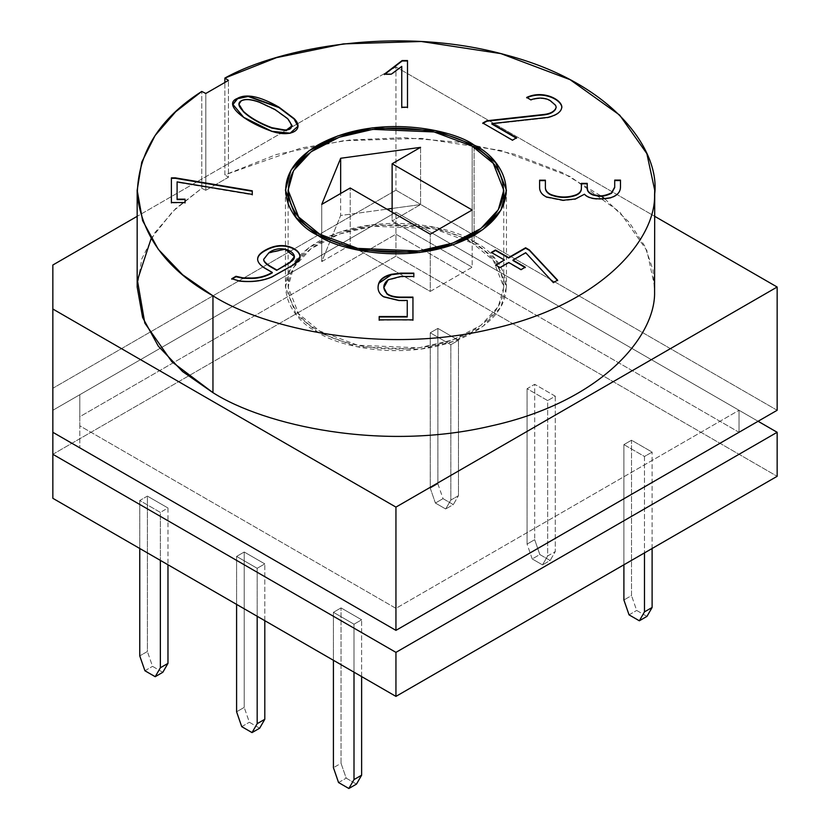 <?xml version="1.0" encoding="UTF-8"?>
<svg xmlns="http://www.w3.org/2000/svg" width="830" height="830" viewBox="0 0 830 830"><rect width="100%" height="100%" fill="white"/><g stroke="black" fill="none" stroke-linecap="round" stroke-linejoin="round"><path stroke-width="0.62" stroke-dasharray="4.15 3.11" d="M151.133 238.604L172.889 211.276L201.763 188.265L201.763 91.425L201.763 188.265L175.711 208.569L155.085 232.39L141.774 258.939L137.168 287.024M52.85 454.29L395.941 256.211L777.15 476.306L395.941 256.211L52.85 454.29L52.85 410.269L395.941 212.19L79.805 394.707L79.805 425.832L395.941 608.349L739.032 410.269L395.941 212.19L739.032 410.269L395.941 608.349L395.941 630.364L395.941 608.349L79.805 425.832L79.805 394.707L395.941 212.19L395.941 256.211L395.941 212.19L758.091 421.277L395.941 212.19L52.85 410.269L52.85 454.29M623.901 444.61L644.485 456.49L652.11 452.091L631.526 440.211L623.901 444.61L623.901 564.774L623.901 444.61L631.526 440.211L631.526 595.587L623.901 599.997L631.526 595.587L631.526 440.211L652.11 452.091L644.485 456.49L644.485 552.894L644.485 456.49L623.901 444.61M354.005 624.202L361.631 619.803L341.047 607.913L333.421 612.312L354.005 624.202L354.005 672.176L354.005 624.202L333.421 612.312L341.047 607.913L361.631 619.803L354.005 624.202M167.971 507.991L147.387 496.112L139.762 500.511L160.356 512.401L167.971 507.991L167.971 564.774L167.971 507.991L160.356 512.401L160.356 560.375L160.356 512.401L139.762 500.511L147.387 496.112L147.387 651.498L139.762 655.897L147.387 651.498L147.387 496.112L167.971 507.991M437.877 328.4L430.251 332.799L450.835 344.689L458.461 340.29L437.877 328.4L437.877 483.786L430.251 488.185L430.251 332.799L437.877 328.4L458.461 340.29L450.835 344.689L430.251 332.799L430.251 488.185L435.397 503.042L445.689 508.987L450.835 500.075L450.835 344.689L450.835 500.075L458.461 495.676L458.461 340.29L458.461 495.676L453.315 504.588L443.023 498.643L437.877 483.786L437.877 328.4M244.217 552.012L236.592 556.411L257.175 568.301L264.801 563.892L244.217 552.012L244.217 707.399L236.592 711.798L244.217 707.399L244.217 552.012L264.801 563.892L257.175 568.301L236.592 556.411L244.217 552.012M555.28 396.19L534.696 384.3L527.071 388.71L547.665 400.589L555.28 396.19L555.28 551.577L550.134 560.489L539.842 554.544L534.696 539.687L527.071 544.086L527.071 388.71L534.696 384.3L534.696 539.687L534.696 384.3L555.28 396.19L547.665 400.589L547.665 555.976L555.28 551.577L555.28 396.19M395.941 66.929L654.714 216.329L395.941 66.929L395.941 190.184L395.941 66.929L137.168 216.329L395.941 66.929M777.15 410.269L395.941 190.184L52.85 388.264L52.85 265.009L52.85 388.264L395.941 190.184L777.15 410.269M52.85 432.285L52.85 388.264L52.85 432.285M654.714 287.024L646.861 250.484L619.668 211.941L570.096 176.52L500.915 150.469L421.329 138.34L343.361 140.737L276.483 154.494L224.878 174.912L224.878 82.263L224.878 174.912L301.062 148.02L350.001 139.99L404.137 137.697L460.287 142.314L514.424 154.204L562.45 172.661L601.211 196.046M604.842 198.847L629.223 222.357L644.983 246.427L652.992 269.843L654.58 291.745M201.763 188.265L205.809 190.319L228.447 177.257L224.878 174.912L228.447 177.257L228.447 80.417L228.447 177.257L205.809 190.319L205.809 93.479L205.809 190.319L201.763 188.265M739.032 432.285L739.032 410.269L739.032 432.285L395.941 234.205L79.805 416.722L79.805 394.707L79.805 447.847L79.805 416.722L395.941 234.205L739.032 432.285M474.086 147.294L474.086 241.904L495.666 259.52L506.456 287.024L500.874 307.038L482.956 326.356L454.103 341.275L419.575 349.347L356.765 346.681L317.797 332.135L296.217 314.518L285.427 287.024L290.998 267.001L308.916 247.693L337.779 232.763L372.296 224.691L435.117 227.358L474.086 241.904L474.086 147.294M474.086 241.904C454.373 226.891 376.696 209.129 317.797 241.904C261.014 275.913 291.797 320.754 317.797 332.135C337.509 347.148 415.176 364.92 474.086 332.135C530.868 298.126 500.085 253.285 474.086 241.904M472.177 243.003C497.544 254.115 527.569 297.856 472.177 331.035C414.71 363.021 338.931 345.685 319.695 331.035C294.328 319.934 264.303 276.183 319.695 243.003C377.173 211.028 452.941 228.354 472.177 243.003L434.163 228.81L372.877 226.206L339.2 234.091L311.043 248.647L293.561 267.488L288.114 287.024L298.644 313.854L319.695 331.035L357.72 345.228L419.005 347.832L452.682 339.958L480.84 325.391L498.322 306.55L503.758 287.024L493.238 260.195L472.177 243.003L472.177 146.163L472.177 243.003M472.177 209.99L472.177 267.208L430.251 291.423L430.251 234.195L430.251 291.423L350.198 245.203L321.75 261.626L340.663 215.489L386.905 209.17L340.663 215.489L340.663 193.483L340.663 215.489L321.75 261.626L321.75 204.398L321.75 261.626L350.198 245.203L350.198 187.985L350.198 245.203L430.251 291.423L472.177 267.208L472.177 209.99M392.123 212.19L392.123 220.998L472.177 267.208L392.123 220.998L392.123 212.19M420.571 147.346L420.571 204.574L392.123 220.998L420.571 204.574L420.571 147.346M392.123 208.454L420.571 204.574L392.123 208.454M274.938 109.913L259.24 102.515C251.002 99.548 244.995 99.133 241.229 101.25L238.916 104.404L241.229 101.25C244.995 99.133 251.002 99.548 259.24 102.515L274.938 109.467L287.657 119.074L274.938 109.913M292.139 125.953L287.657 119.074L292.139 125.953M298.032 126.419L290.116 133.609L271.835 131.742L243.73 117.798L232.877 104.611L243.512 117.642L271.835 131.742L290.282 133.568L298.032 126.419M407.499 107.236L401.762 107.195M401.762 66.815L391.355 74.576L384.383 74.576L391.355 74.576L401.762 66.815L401.762 107.641L407.499 107.672L407.499 60.984M516.53 137.822L512.484 140.602L482.801 123.016L512.484 140.602L516.53 137.822M556.204 107.641L555.55 105.68L550.228 101.032C545.02 98.002 538.546 97.722 530.785 100.222L526.697 97.421L530.785 100.222C538.546 97.722 545.02 98.002 550.228 101.032L555.55 105.68L556.204 107.641M561.796 106.852C561.92 111.77 557.293 115.432 547.893 117.819L491.858 124.023L547.893 117.819C557.293 115.432 561.92 111.77 561.796 106.852M584.465 194.241L575.377 199.387L563.072 200.694L546.327 197.353C541.876 195.05 539.635 191.938 539.614 188.016L539.614 180.183L539.614 188.016C539.635 191.938 541.876 195.05 546.327 197.353L563.072 200.694L575.377 199.387L584.465 194.241M545.383 180.629L545.383 187.871M581.394 183.814L581.394 188.597M587.225 183.814L587.225 188.597M614.708 180.556L614.708 187.538M620.477 180.556L620.477 187.393C620.466 192.57 617.105 196.171 610.382 198.194C597.351 200.383 588.719 199.21 584.465 194.677C588.719 199.21 597.351 200.383 610.382 198.194C617.105 196.171 620.466 192.57 620.477 187.393L620.477 180.556M378.055 288C378.044 291.724 379.901 294.775 383.626 297.15L399.043 300.875L407.25 300.875L407.25 316.967L407.25 300.429L399.043 300.875L383.626 297.15C379.901 294.775 378.044 291.724 378.055 288L378.055 287.761M413.828 273.568L413.828 276.898L400.797 276.898L388.139 280.229L383.823 287.761L388.139 280.229L400.797 276.898L413.828 276.452M412.946 297.545L412.946 320.256L379.186 319.82M412.946 319.82L379.186 320.256L379.186 316.967M500.002 267.55L495.676 265.05L500.002 267.55M504.422 260.444L491.308 252.434L504.422 260.444M557.355 280.322L553.34 283.03L525.701 252.714L512.94 260.516L525.701 253.15L553.34 283.03L557.355 280.322M524.882 267.405L521.064 270.051L508.749 262.498L500.002 267.986L508.749 262.944L521.064 270.051L524.882 267.405M264.573 251.002C259.655 253.845 257.352 256.875 257.674 260.101C257.995 263.162 260.651 266.139 265.673 269.024L272.302 272.852L265.673 269.024C260.651 266.139 257.995 263.162 257.674 260.101L257.642 259.51M300.076 256.927L293.779 265.071L271.991 277.293C262.622 281.36 251.687 282.719 239.185 281.38L231.767 278.724L239.185 281.38C251.687 282.719 262.622 281.36 271.991 277.293L293.779 265.071L300.076 256.927M263.691 259.759L268.879 253.181L284.908 249.519L294.432 256.812L284.908 249.519L268.879 252.735L263.701 259.52M171.395 202.499L185.059 202.935L171.395 202.935L171.395 178.305M252.268 191.253L252.268 194.832L177.101 182.32L177.101 199.605L177.101 182.32L252.268 194.396M185.059 199.605L185.059 202.499M139.762 548.495L139.762 500.511L139.762 548.495M162.825 672.29L152.533 666.355L147.387 651.498L152.533 666.355L162.825 672.29M144.918 670.754L152.533 666.355L144.918 670.754M361.631 676.585L361.631 619.803L361.631 676.585M356.485 784.101L346.193 778.156L341.047 763.299L341.047 607.913L341.047 763.299L333.421 767.698L341.047 763.299L346.193 778.156L356.485 784.101M333.421 660.296L333.421 612.312L333.421 660.296M338.567 782.555L346.193 778.156L338.567 782.555M652.11 548.495L652.11 452.091L652.11 548.495M646.964 616.389L636.672 610.444L631.526 595.587L636.672 610.444L646.964 616.389M629.047 614.854L636.672 610.444L629.047 614.854M445.689 508.987L435.397 503.042L443.023 498.643L453.315 504.588L445.689 508.987L453.315 504.588L458.461 495.676L450.835 500.075L445.689 508.987M236.592 604.396L236.592 556.411L236.592 604.396M257.175 616.275L257.175 568.301L257.175 616.275M264.801 620.684L264.801 563.892L264.801 620.684M259.655 728.201L249.363 722.256L244.217 707.399L249.363 722.256L259.655 728.201M241.738 726.655L249.363 722.256L241.738 726.655M527.071 388.71L527.071 544.086L532.217 558.943L542.519 564.888L547.665 555.976L547.665 400.589L527.071 388.71M542.519 564.888L532.217 558.943L539.842 554.544L550.134 560.489L542.519 564.888L550.134 560.489L555.28 551.577L547.665 555.976L542.519 564.888M437.877 483.786L443.023 498.643L435.397 503.042L430.251 488.185L437.877 483.786M532.217 558.943L527.071 544.086L534.696 539.687L539.842 554.544L532.217 558.943M285.427 190.184L285.427 287.024M506.456 190.184L506.456 287.024M503.758 204.19L503.758 287.024M288.114 204.19L288.114 287.024"/><path stroke-width="1.25" d="M137.168 190.184L137.168 287.024L142.604 317.485L158.323 346.183L182.579 371.56L212.957 392.663L212.957 295.822L182.579 274.72L158.323 249.342L142.604 220.645L137.168 190.184L141.774 162.099L155.085 135.549L175.711 111.728L201.763 91.425C159.215 118.649 137.728 153.145 137.292 194.905C142.293 236.56 167.515 270.207 212.957 295.822C264.728 328.721 381.976 354.981 491.173 329.095C601.491 304.818 655.835 239.341 654.58 194.905C660.69 150.593 613.619 83.27 506.186 55.019C400.029 25.201 280.146 47.134 224.878 78.072L228.447 80.417L205.809 93.479L201.763 91.425L205.809 93.479L228.447 80.417L224.878 78.072L276.483 57.654L343.361 43.897L421.329 41.5L500.915 53.628L570.096 79.68L619.668 115.1L646.861 153.643L654.714 190.184L654.58 194.905C655.835 239.341 601.491 304.818 491.173 329.095C381.976 354.981 264.728 328.721 212.957 295.822L212.957 392.663C264.728 425.562 381.976 451.821 491.173 425.935C601.491 401.658 655.835 336.181 654.58 291.745L654.714 190.184M777.15 476.306L395.941 696.391L52.85 498.311L395.941 696.391L777.15 476.306L777.15 432.285L777.15 476.306M235.979 276.297L243.097 277.863L251.967 278.019C259.271 277.905 266.046 276.037 272.302 272.416L265.673 268.588C260.651 265.704 257.995 262.726 257.674 259.666C257.352 256.439 259.655 253.399 264.573 250.556C272.977 245.701 281.152 244.394 289.12 246.624C295.304 248.585 298.904 251.49 299.921 255.35C300.73 258.68 298.675 261.772 293.779 264.635L271.991 276.857C262.622 280.913 251.687 282.273 239.185 280.934L231.767 278.724L235.979 276.297L231.767 278.724L239.185 280.934C251.687 282.273 262.622 280.913 271.991 276.857L293.779 264.635L300.076 256.709L299.921 255.35C298.904 251.49 295.304 248.585 289.12 246.624C281.152 244.394 272.977 245.701 264.573 250.556C259.655 253.399 257.352 256.439 257.674 259.666C257.995 262.726 260.651 265.704 265.673 268.588L272.302 272.416C266.046 276.037 259.271 277.905 251.967 278.019L243.097 277.863L235.979 276.297M407.25 316.531L407.25 300.429L399.043 300.429L383.626 296.704C379.901 294.339 378.044 291.288 378.055 287.564C378.055 280.913 382.506 276.483 391.397 274.284L400.548 273.132L413.828 273.132L413.828 276.452L400.797 276.452L388.139 279.783C382.858 284.099 382.433 288.674 386.884 293.488C389.934 295.905 394.738 297.109 401.295 297.109L412.946 297.109L412.946 319.82L379.186 319.82L379.186 316.531L407.25 316.531L379.186 316.531L379.186 319.82L412.946 319.82L412.946 297.109L401.295 297.109C394.738 297.109 389.934 295.905 386.884 293.488L383.823 287.564L388.139 279.783L400.797 276.452L413.828 276.452L413.828 273.132L400.548 273.132L391.397 274.284C382.506 276.483 378.055 280.913 378.055 287.564C378.044 291.288 379.901 294.339 383.626 296.704L399.043 300.429L407.25 300.429L407.25 316.531M491.858 123.577L516.53 137.822L512.484 140.166L482.801 123.016L486.888 120.755L544.418 114.416C549.906 113.72 553.61 111.853 555.55 108.803L556.204 107.195L555.55 105.244L550.228 100.596C545.02 97.556 538.546 97.286 530.785 99.787L526.697 97.421C542.395 90.003 560.52 98.812 561.796 106.416C561.92 111.334 557.293 114.986 547.893 117.383L491.858 123.577L547.893 117.383C557.293 114.986 561.92 111.334 561.796 106.416C560.52 98.812 542.395 90.003 526.697 97.421L530.785 99.787C538.546 97.286 545.02 97.556 550.228 100.596L555.55 105.244L556.204 107.195L555.55 108.803C553.61 111.853 549.906 113.72 544.418 114.416L486.888 120.755L482.801 123.016L512.484 140.166L516.53 137.822L491.858 123.577M279.005 107.174L294.09 118.555C305.16 129.345 291.351 137.988 271.835 131.296C242.734 121.087 223.187 103.895 237.214 98.49C246.137 93.344 260.07 96.239 279.005 107.174L247.963 96.021L237.39 98.386L232.867 104.383L243.73 117.352L271.835 131.296L290.116 133.163L298.032 126.202L294.09 118.555L279.005 107.61L294.09 118.991L298.032 126.419L294.09 118.991L279.005 107.174M474.086 145.063C500.085 156.445 530.868 201.285 474.086 235.295C415.176 268.08 337.509 250.307 317.797 235.295C291.797 223.913 261.014 179.073 317.797 145.063C376.696 112.278 454.373 130.051 474.086 145.063L435.117 130.518L372.296 127.851L337.779 135.923L308.916 150.842L290.998 170.16L285.427 190.184L296.217 217.678L317.797 235.295L356.765 249.84L419.575 252.507L454.103 244.435L482.956 229.516L500.874 210.198L506.456 190.184L495.666 162.68L474.086 145.063L474.086 147.294L474.086 145.063M402.135 60.549L407.499 60.549L407.499 107.236L401.762 107.195L401.762 66.369L391.355 74.14L384.383 74.14L402.135 60.549L384.383 74.14L391.355 74.14L401.762 66.369L401.762 107.195L407.499 107.236L407.499 60.549L402.135 60.549M620.477 180.11L620.477 186.958C620.466 192.135 617.105 195.724 610.382 197.748C597.351 199.937 588.719 198.775 584.465 194.241L575.377 198.951L563.072 200.248L546.327 196.918C541.876 194.614 539.635 191.491 539.614 187.57L539.614 180.183L545.383 180.183L545.383 187.424C545.414 190.319 547.178 192.653 550.653 194.417C559.192 197.706 567.637 197.851 575.999 194.853C579.589 193.297 581.384 191.056 581.394 188.151L581.394 183.368L587.225 183.368L587.225 188.151C587.225 190.9 589.176 193.037 593.066 194.562L597.33 195.507C601.076 196.43 605.807 195.548 611.513 192.861L614.708 187.103L614.708 180.11L620.477 180.11L614.708 180.11L614.708 187.103L611.513 192.861C605.807 195.548 601.076 196.43 597.33 195.507L593.066 194.562C589.176 193.037 587.225 190.9 587.225 188.151L587.225 183.368L581.394 183.368L581.394 188.151C581.384 191.056 579.589 193.297 575.999 194.853C567.637 197.851 559.192 197.706 550.653 194.417C547.178 192.653 545.414 190.319 545.383 187.424L545.383 180.183L539.614 180.183L539.614 187.57C539.635 191.491 541.876 194.614 546.327 196.918L563.072 200.248L575.377 198.951L584.465 194.241C588.719 198.775 597.351 199.937 610.382 197.748C617.105 195.724 620.466 192.135 620.477 186.958L620.477 180.11M508.749 262.498L500.002 267.55L495.676 265.05L504.422 259.998L491.308 252.434L495.5 250.006L508.614 257.58L525.618 247.765L529.364 249.934L557.625 280.167L553.34 282.584L525.701 252.714L512.94 260.081L525.265 267.187L521.064 269.615L508.749 262.498L521.064 269.615L525.265 267.187L512.94 260.081L525.701 252.714L553.34 282.584L557.625 280.167L529.364 249.934L525.618 247.765L508.614 257.58L495.5 250.006L491.308 252.434L504.422 259.998L495.676 265.05L500.002 267.55L508.749 262.498M185.059 202.499L171.395 202.499L171.395 177.869L175.41 177.869L252.268 190.817L252.268 194.396L177.101 181.884L177.101 199.169L185.059 199.169L185.059 202.499L185.059 199.169L177.101 199.169L177.101 181.884L252.268 194.396L252.268 190.817L175.41 177.869L171.395 177.869L171.395 202.499L185.059 202.499M654.714 216.329L777.15 287.024L777.15 410.269L777.15 287.024L395.941 507.109L52.85 309.03L52.85 432.285L395.941 630.364L395.941 507.109L395.941 630.364L777.15 410.269L395.941 630.364L52.85 432.285L52.85 309.03L395.941 507.109L777.15 287.024L654.714 216.329M52.85 265.009L137.168 216.329L52.85 265.009L52.85 309.03L52.85 265.009M224.878 82.263L224.878 78.072L224.878 82.263M601.211 196.046L604.842 198.847M654.58 291.745C655.835 336.181 601.491 401.658 491.173 425.935C381.976 451.821 264.728 425.562 212.957 392.663L171.851 361.745L144.814 323.088L137.427 280.343L151.133 238.604M395.941 630.364L739.032 432.285L395.941 630.364L79.805 447.847L395.941 630.364M758.091 421.277L777.15 432.285L395.941 652.37L395.941 696.391L395.941 652.37L52.85 454.29L52.85 498.311L52.85 432.285L52.85 454.29L395.941 652.37L777.15 432.285L758.091 421.277M472.177 146.163L493.238 163.354L503.758 190.184L498.322 209.71L480.84 228.551L452.682 243.117L419.005 250.992L357.72 248.388L319.695 234.195L298.644 217.004L288.114 190.184L293.561 170.648L311.043 151.807L339.2 137.251L372.877 129.366L434.163 131.97L472.177 146.163C452.941 131.514 377.173 114.187 319.695 146.163C264.303 179.342 294.328 223.094 319.695 234.195C338.931 248.844 414.71 266.181 472.177 234.195C527.569 201.016 497.544 157.264 472.177 146.163M392.123 163.769L472.177 209.99L430.251 234.195L350.198 187.985L321.75 204.398L340.663 158.271L420.571 147.346L392.123 163.769L392.123 212.19L392.123 163.769L420.571 147.346L340.663 158.271L340.663 193.483L340.663 158.271L321.75 204.398L350.198 187.985L430.251 234.195L472.177 209.99L392.123 163.769M386.905 209.17L392.123 208.454L386.905 209.17M238.916 104.404L243.325 111.697C250.214 118.119 259.728 123.597 271.877 128.131L286.111 130.673L292.139 125.953L286.277 130.652L271.877 128.131C259.728 123.597 250.214 118.119 243.325 111.697L238.916 104.404M274.938 109.467L287.657 118.628L292.15 125.735L286.111 130.227L271.877 127.696C259.728 123.151 250.214 117.684 243.325 111.261L238.916 104.175L241.229 100.814C244.995 98.687 251.002 99.112 259.24 102.069L274.938 109.467L259.24 102.069C251.002 99.112 244.995 98.687 241.229 100.814C237.556 102.93 238.262 106.416 243.325 111.261C250.214 117.684 259.728 123.151 271.877 127.696C290.645 132.52 295.905 129.501 287.657 118.628L274.938 109.467M232.877 104.611L237.598 98.708L248.16 96.467L279.005 107.61L248.16 96.467L237.598 98.708L232.877 104.611M407.499 60.984L402.135 60.984L384.383 74.576L402.135 60.984L407.499 60.984L407.499 107.672M401.762 107.641L401.762 66.815M482.801 123.463L486.888 120.755L544.418 114.851C549.906 114.156 553.61 112.289 555.55 109.238L556.204 107.195L555.55 109.238C553.61 112.289 549.906 114.156 544.418 114.851L486.888 121.201L482.801 123.463M561.848 107.589L561.796 106.416M526.697 97.857C542.395 90.449 560.52 99.247 561.796 106.852L561.848 107.371L561.796 106.852C560.52 99.247 542.395 90.449 526.697 97.857M491.858 124.023L516.53 138.268L491.858 124.023M545.383 180.629L539.614 180.629L545.383 180.629L545.383 187.871C545.414 190.755 547.178 193.089 550.653 194.863C559.192 198.142 567.637 198.287 575.999 195.289C579.589 193.732 581.384 191.502 581.394 188.597L581.394 183.814L587.225 183.814L587.225 188.597C587.225 191.346 589.176 193.483 593.066 195.009L597.33 195.942C601.076 196.866 605.807 195.994 611.513 193.297L614.708 187.538L614.708 180.556L620.477 180.556L614.708 180.556M614.708 187.103L611.513 193.297C605.807 195.994 601.076 196.866 597.33 195.942L593.066 195.009C589.176 193.483 587.225 191.346 587.225 188.597M587.225 183.814L581.394 183.814M581.394 188.597C581.384 191.502 579.589 193.732 575.999 195.289C567.637 198.287 559.192 198.142 550.653 194.863C547.178 193.089 545.414 190.755 545.383 187.871M378.055 288C378.055 281.349 382.506 276.93 391.397 274.73L400.548 273.568L413.828 273.568L413.828 276.898M412.946 297.545L401.295 297.545C394.738 297.545 389.934 296.341 386.884 293.934L383.823 287.761L386.884 293.934C389.934 296.341 394.738 297.545 401.295 297.545L412.946 297.545L412.946 320.256M379.186 320.256L379.186 316.967L407.25 316.967L379.186 316.967M413.828 273.568L400.548 273.568L391.397 274.73L379.02 283.134M495.676 265.486L504.422 259.998L495.676 265.486M491.308 252.87L495.5 250.006L508.614 258.016L525.618 247.765L529.364 249.934L557.625 280.602L529.364 250.37L525.618 248.201L508.614 258.016L495.5 250.453L491.308 252.87M512.94 260.516L525.265 267.634L512.94 260.516M257.674 260.101C257.352 256.875 259.655 253.845 264.573 251.002L264.573 251.002C272.977 246.137 281.152 244.829 289.12 247.07C295.304 249.021 298.904 251.926 299.921 255.796L300.076 256.927L299.921 255.796C298.904 251.926 295.304 249.021 289.12 247.07C281.152 244.829 272.977 246.137 264.573 251.002M231.767 279.171L235.979 276.732L243.097 278.309L251.967 278.455C259.271 278.351 266.046 276.473 272.302 272.852C266.046 276.473 259.271 278.351 251.967 278.455L243.097 278.309L235.979 276.732L231.767 279.171M276.649 269.906L271.69 267.042C266.347 263.971 263.681 261.388 263.691 259.282L268.879 252.735L285.074 249.114L294.432 256.595L290.044 262.176L276.649 270.341L290.044 262.176C303.49 255.381 282.76 242.132 268.879 252.735L263.691 259.282C263.681 261.388 266.347 263.971 271.69 267.042L276.649 269.906M263.691 259.717C263.681 261.824 266.347 264.407 271.69 267.478L276.649 270.341L290.044 262.612L294.432 256.812L290.044 262.612L276.649 270.341L271.69 267.478C266.347 264.407 263.681 261.824 263.691 259.717M171.395 202.935L171.395 178.305L175.41 177.869L252.268 191.253L252.268 194.832M185.059 199.605L177.101 199.605L185.059 199.605L185.059 202.935M252.268 191.253L175.41 178.305L171.395 178.305M139.762 655.897L139.762 548.495L139.762 655.897L144.918 670.754L155.21 676.699L160.356 667.777L167.971 663.378L162.825 672.29L155.21 676.699L144.918 670.754L139.762 655.897M167.971 564.774L167.971 663.378L167.971 564.774M160.356 560.375L160.356 667.777L160.356 560.375M354.005 672.176L354.005 779.588L361.631 775.189L361.631 676.585L361.631 775.189L356.485 784.101L348.859 788.5L354.005 779.588L354.005 672.176M333.421 767.698L333.421 660.296L333.421 767.698L338.567 782.555L348.859 788.5L338.567 782.555L333.421 767.698M644.485 552.894L644.485 611.876L652.11 607.477L652.11 548.495L652.11 607.477L646.964 616.389L639.339 620.788L644.485 611.876L644.485 552.894M623.901 564.774L623.901 599.997L629.047 614.854L639.339 620.788L629.047 614.854L623.901 599.997L623.901 564.774M236.592 711.798L236.592 604.396L236.592 711.798L241.738 726.655L252.03 732.6L257.175 723.687L257.175 616.275L257.175 723.687L264.801 719.278L264.801 620.684L264.801 719.278L259.655 728.201L252.03 732.6L241.738 726.655L236.592 711.798M646.964 616.389L652.11 607.477L644.485 611.876L639.339 620.788L646.964 616.389M257.175 723.687L252.03 732.6L259.655 728.201L264.801 719.278L257.175 723.687M354.005 779.588L348.859 788.5L356.485 784.101L361.631 775.189L354.005 779.588M162.825 672.29L167.971 663.378L160.356 667.777L155.21 676.699L162.825 672.29M503.758 190.184L503.758 204.19M288.114 190.184L288.114 204.19"/></g></svg>
